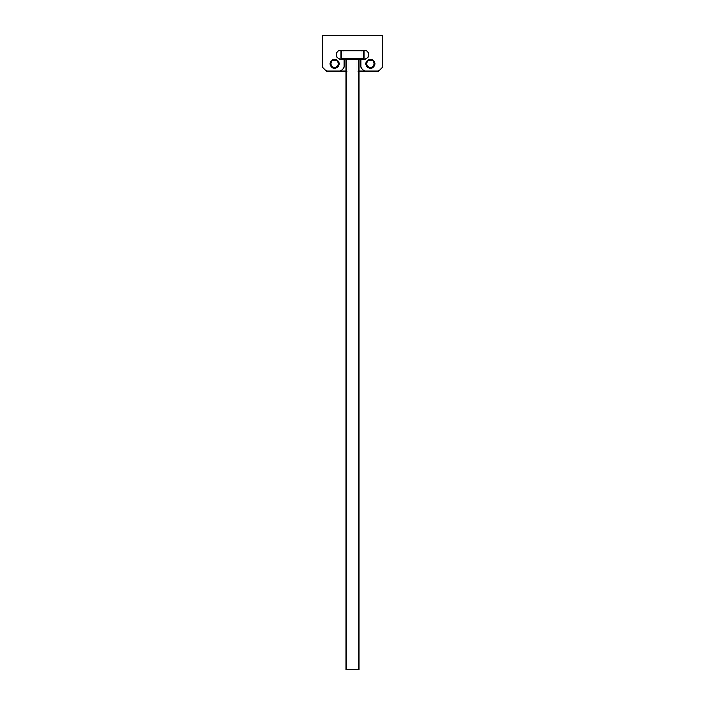 <?xml version="1.0" encoding="UTF-8"?>
<svg xmlns="http://www.w3.org/2000/svg" width="705" height="705" viewBox="0 0 705 705"><rect width="100%" height="100%" fill="white"/><g stroke="black" fill="none" stroke-linecap="round" stroke-linejoin="round"><path stroke-width="0.53" stroke-dasharray="3.52 2.64" d="M330.055 63.679A4.486 4.486 0 0 0 334.54 68.174A4.486 4.486 0 0 0 339.035 63.679A4.486 4.486 0 0 0 334.54 59.194A4.486 4.486 0 0 0 330.055 63.679A4.486 4.486 0 0 1 334.54 59.194A4.486 4.486 0 0 1 339.035 63.679A4.486 4.486 0 0 1 334.54 68.174A4.486 4.486 0 0 1 330.055 63.679A4.486 4.486 0 0 1 334.54 59.194A4.486 4.486 0 0 1 339.035 63.679A4.486 4.486 0 0 1 334.54 68.174A4.486 4.486 0 0 1 330.055 63.679M374.945 63.679A4.486 4.486 0 0 1 370.46 68.174A4.486 4.486 0 0 1 365.965 63.679A4.486 4.486 0 0 1 370.46 59.194A4.486 4.486 0 0 1 374.945 63.679A4.486 4.486 0 0 1 370.46 68.174A4.486 4.486 0 0 1 365.965 63.679A4.486 4.486 0 0 1 370.46 59.194A4.486 4.486 0 0 1 374.945 63.679A4.486 4.486 0 0 1 370.46 68.174A4.486 4.486 0 0 1 365.965 63.679A4.486 4.486 0 0 1 370.46 59.194A4.486 4.486 0 0 1 374.945 63.679M364.177 50.214A4.486 4.486 0 0 1 364.996 59.114L361.7 59.114A0.899 0.899 0 0 0 360.801 60.013L360.801 66.261A2.996 2.996 0 0 0 361.683 68.376L364.467 71.161L378.541 71.161L356.986 71.161L356.986 59.194L360.281 59.194A1.498 1.498 0 0 0 361.78 57.695L361.78 51.712A1.498 1.498 0 0 0 360.281 50.214L344.719 50.214A1.498 1.498 0 0 0 343.22 51.712L343.22 57.695A1.498 1.498 0 0 0 344.719 59.194L348.014 59.194L348.014 71.161L326.459 71.161L340.533 71.161L343.317 68.376A2.996 2.996 0 0 0 344.199 66.261L344.199 60.013A0.899 0.899 0 0 0 343.3 59.114L340.004 59.114A4.486 4.486 0 0 1 340.823 50.214L364.177 50.214L340.823 50.214M340.533 71.161L326.459 71.161L322.573 67.275L322.573 35.25L322.573 67.275L322.573 35.25L382.427 35.25L382.427 67.275L378.541 71.161L364.467 71.161M363.427 50.214L341.572 50.214M340.973 50.813L364.027 50.813M343.661 59.194L361.339 59.194M364.027 58.594L340.973 58.594M346.084 669.75L358.915 669.75M352.5 59.194L346.084 59.194L352.5 59.194M322.573 35.25L382.427 35.25L382.427 67.275L378.541 71.161L382.427 67.275L382.427 35.25L322.573 35.25M326.459 71.161L322.573 67.275L326.459 71.161M358.915 71.161L356.986 71.161L356.986 59.194L360.281 59.194A1.498 1.498 0 0 0 361.78 57.695L361.78 51.712A1.498 1.498 0 0 0 360.281 50.214L344.719 50.214A1.498 1.498 0 0 0 343.22 51.712L343.22 57.695A1.498 1.498 0 0 0 344.719 59.194L348.014 59.194L348.014 71.161L346.084 71.161M334.54 60.092A3.595 3.595 0 0 1 338.136 63.679A3.595 3.595 0 0 1 334.54 67.275A3.595 3.595 0 0 1 330.953 63.679A3.595 3.595 0 0 1 334.54 60.092M334.54 68.174A4.486 4.486 0 0 0 339.035 63.679A4.486 4.486 0 0 0 334.54 59.194A4.486 4.486 0 0 0 330.055 63.679A4.486 4.486 0 0 0 334.54 68.174M370.46 60.092A3.595 3.595 0 0 1 374.047 63.679A3.595 3.595 0 0 1 370.46 67.275A3.595 3.595 0 0 1 366.864 63.679A3.595 3.595 0 0 1 370.46 60.092M370.46 68.174A4.486 4.486 0 0 0 374.945 63.679A4.486 4.486 0 0 0 370.46 59.194A4.486 4.486 0 0 0 365.965 63.679A4.486 4.486 0 0 0 370.46 68.174M365.965 63.679A4.486 4.486 0 0 1 370.46 59.194"/><path stroke-width="1.06" d="M339.035 63.679A4.486 4.486 0 0 1 334.54 68.174A4.486 4.486 0 0 1 330.055 63.679A4.486 4.486 0 0 1 334.54 59.194A4.486 4.486 0 0 1 339.035 63.679M365.965 63.679A4.486 4.486 0 0 0 370.46 68.174A4.486 4.486 0 0 0 374.945 63.679A4.486 4.486 0 0 0 370.46 59.194A4.486 4.486 0 0 0 365.965 63.679A4.486 4.486 0 0 0 370.46 68.174A4.486 4.486 0 0 0 374.945 63.679A4.486 4.486 0 0 0 370.46 59.194M364.177 50.214A4.486 4.486 0 0 1 364.996 59.114L361.7 59.114A0.899 0.899 0 0 0 360.801 60.013L360.801 66.261A2.996 2.996 0 0 0 361.683 68.376L364.467 71.161L358.915 71.161M364.467 71.161L378.541 71.161L382.427 67.275L382.427 35.25L322.573 35.25L322.573 67.275L326.459 71.161L340.533 71.161L343.317 68.376A2.996 2.996 0 0 0 344.199 66.261L344.199 60.013A0.899 0.899 0 0 0 343.3 59.114L340.004 59.114A4.486 4.486 0 0 1 340.823 50.214M340.973 50.813L341.572 50.214L363.427 50.214L364.027 50.813L340.973 50.813L340.973 58.594L364.027 58.594L364.027 50.813M361.339 59.194L343.661 59.194M358.915 59.194L358.915 669.75L346.084 669.75L346.084 59.194M346.084 71.161L340.533 71.161M334.54 67.275A3.595 3.595 0 0 0 338.136 63.679A3.595 3.595 0 0 0 334.54 60.092A3.595 3.595 0 0 0 330.953 63.679A3.595 3.595 0 0 0 334.54 67.275M334.54 59.194A4.486 4.486 0 0 1 339.035 63.679A4.486 4.486 0 0 1 334.54 68.174A4.486 4.486 0 0 1 330.055 63.679A4.486 4.486 0 0 1 334.54 59.194M370.46 67.275A3.595 3.595 0 0 0 374.047 63.679A3.595 3.595 0 0 0 370.46 60.092A3.595 3.595 0 0 0 366.864 63.679A3.595 3.595 0 0 0 370.46 67.275M363.498 59.114L364.027 58.594M341.502 59.114L340.973 58.594"/></g></svg>
